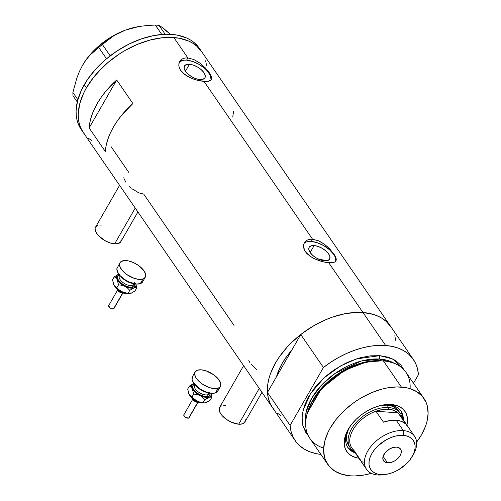 <?xml version="1.0" encoding="UTF-8"?>
<svg xmlns="http://www.w3.org/2000/svg" width="501" height="501" viewBox="0 0 501 501"><rect width="100%" height="100%" fill="white"/><g stroke="black" fill="none" stroke-linecap="round" stroke-linejoin="round"><path stroke-width="0.75" d="M135.226 208.072L114.648 243.862A14.579 6.976 29.9 0 0 120.81 241.707L118.518 243.473L114.648 243.862L135.226 208.072M259.267 388.419L238.689 424.209A14.579 6.976 29.9 0 0 244.851 422.061L242.559 423.821L238.689 424.209L259.267 388.419M132.527 189.115L138.783 192.854L143.743 194.125L234.042 325.425M129.227 186.203L131.368 188.176M123.866 177.273L124.048 178.675L125.839 182.189M251.402 364.521L256.568 369.462M248.759 360.689L249.88 362.536M314.127 245.571L310.138 252.51L308.829 249.642L309.13 247.319A11.824 5.661 -150.1 0 1 314.127 245.571L318.066 246.423L322.199 248.302L325.907 250.932L328.618 253.907L329.927 256.775L329.627 259.105L327.767 260.533L324.629 260.846A11.824 5.661 -150.1 0 1 312.849 255.485A11.824 5.661 -150.1 0 1 309.13 247.319L310.989 245.891L314.127 245.571A11.824 5.661 -150.1 0 1 325.907 250.932A11.824 5.661 -150.1 0 1 329.627 259.105A11.824 5.661 -150.1 0 1 324.629 260.846L320.696 260L316.557 258.115L312.849 255.485L310.138 252.51L314.127 245.571M189.434 64.285L185.445 71.223L184.143 68.349L184.437 66.026A11.824 5.661 -150.1 0 1 189.434 64.285L193.373 65.13L197.507 67.015L201.214 69.639L203.932 72.62L205.235 75.488L204.934 77.812L203.074 79.239L199.943 79.553A11.824 5.661 -150.1 0 1 188.157 74.198A11.824 5.661 -150.1 0 1 184.437 66.026L186.297 64.598L189.434 64.285A11.824 5.661 -150.1 0 1 201.214 69.639A11.824 5.661 -150.1 0 1 204.934 77.812A11.824 5.661 -150.1 0 1 199.943 79.553L196.004 78.707L191.864 76.822L188.157 74.198L185.445 71.223L189.434 64.285M85.239 135.101L82.652 131.575L80.648 127.674L79.233 123.428L78.432 118.881L78.244 114.071L79.722 103.87L83.611 93.217L86.416 87.85A71.687 44.508 -34.5 0 1 145.885 41.251A71.687 44.508 -34.5 0 1 201.521 51.459A71.687 44.508 145.5 0 0 173.834 37.525L187.869 57.928L193.799 59.5L199.799 63.026L205.141 67.704L210.526 74.781L211.597 78.375L211.253 79.672L210.301 80.63L206.656 81.525L197.814 80.417L192.753 78.82L187.906 76.578L182.577 72.664L180.686 70.416L179.414 68.055L178.826 65.712L179.201 62.462L180.993 59.869L182.878 58.673L185.201 58.01L187.869 57.928L186.591 60.145A18.224 8.724 29.9 0 0 179.277 62.268M179.652 61.504L180.993 59.869L182.878 58.673L185.201 58.01L187.869 57.928L173.834 37.525A71.687 44.508 145.5 0 0 99.536 70.478A71.687 44.508 145.5 0 0 83.391 132.709A71.687 44.508 -34.5 0 1 86.416 87.85L93.618 77.286L97.939 72.194L107.828 62.631L119.044 54.196L125.018 50.507L137.412 44.364L143.712 41.971L149.999 40.055L162.299 37.744L168.192 37.368L179.176 38.201L188.752 41.101L192.891 43.293L196.542 45.96L201.546 51.497L196.542 45.96L192.891 43.293L188.752 41.101L179.176 38.201L168.192 37.368L162.299 37.744L149.999 40.055L137.412 44.364L125.018 50.507L119.044 54.196L107.828 62.631L102.692 67.291L93.618 77.286L86.416 87.85L84.262 84.713A71.687 44.508 145.5 0 0 81.237 129.571L272.538 407.708A71.687 44.508 -34.5 0 1 288.676 345.477A71.687 44.508 -34.5 0 1 362.974 312.518A71.687 44.508 -34.5 0 1 390.667 326.458A71.687 44.508 145.5 0 0 362.974 312.518L328.75 262.762L322.5 261.704L314.171 258.691L309.724 256.036L305.372 251.702L303.512 246.999L303.606 244.782L304.345 242.791L305.685 241.156L307.564 239.966L309.887 239.303L312.561 239.221L311.284 241.438A18.224 8.724 29.9 0 0 303.969 243.561M335.532 261.497A18.224 8.724 29.9 0 0 328.788 249.141A18.224 8.724 29.9 0 0 311.284 241.438L312.561 239.221L204.064 81.469L312.561 239.221L318.492 240.793L324.491 244.313L329.833 248.997L335.219 256.074L336.29 259.662L335.946 260.965L334.994 261.923L331.343 262.812L325.763 262.392L319.137 260.72L312.599 257.871L307.27 253.951L305.372 251.702L304.107 249.348L303.512 246.999L303.606 244.782L304.345 242.791L305.685 241.156L307.564 239.966L309.887 239.303L312.561 239.221L318.492 240.793L321.536 242.359L327.285 246.567L333.873 253.863L336.039 258.028L336.29 259.662L335.946 260.965L334.994 261.923L333.453 262.537L328.75 262.762L362.974 312.518L373.301 314.396L377.892 316.1L382.031 318.292L385.689 320.959L390.692 326.495M274.379 410.1L271.799 406.574L269.788 402.672L268.379 398.427L267.572 393.874L267.822 384.054L268.868 378.869L270.515 373.577L275.563 362.849L278.907 357.52L287.079 347.193L291.832 342.289L302.435 333.246L314.158 325.506L326.552 319.362L332.852 316.964L345.358 313.639L357.332 312.367L362.974 312.518A71.687 44.508 145.5 0 0 300.763 334.53L323.433 367.49L290.123 425.424L291.037 431.33L292.953 436.74L295.853 441.569L299.679 445.727L304.383 449.165L309.875 451.814L316.081 453.637L320.884 454.42A71.687 44.508 -34.5 0 1 295.208 440.667A71.687 44.508 -34.5 0 1 290.123 425.424L267.453 392.458L276.514 376.702A63.182 39.222 -34.5 0 1 291.707 350.287L285.157 358.653L282.207 363.35L279.74 368.085L276.514 376.702L267.453 392.458L268.361 398.37L270.283 403.781L272.563 407.751M128.776 172.375L111.084 146.649M210.84 80.204A18.224 8.724 29.9 0 0 204.095 67.848A18.224 8.724 29.9 0 0 186.591 60.145L187.869 57.928L193.799 59.5L199.799 63.026L205.141 67.704L209.186 72.576L211.353 76.734L211.253 79.672L208.76 81.243L204.064 81.469L197.814 80.417L191.094 78.15L185.032 74.743L180.686 70.416L179.414 68.055L178.826 65.712L178.913 63.489L179.659 61.498M116.702 80.003L132.89 103.55A71.687 44.508 145.5 0 0 105.323 151.496L89.128 127.949A71.687 44.508 -34.5 0 1 116.702 80.003L132.89 103.55L121.925 114.898L117.328 120.929L113.408 127.091L110.207 133.31L107.778 139.503L106.143 145.591L105.323 151.496L89.128 127.949L116.702 80.003L89.128 127.949L89.948 122.05L91.583 115.963L94.019 109.769L97.213 103.55L101.139 97.382L105.736 91.351L116.702 80.003M281.167 415.874L277.51 413.206M394.819 335.739L395.627 340.285M205.679 60.74L206.481 65.293L205.679 60.74M92.027 140.875L88.37 138.207L92.027 140.875M232.752 117.059L233.572 111.153M335.726 260.645L334.931 256.562L333.628 254.289L329.445 249.698L323.727 245.647L317.352 242.747L311.284 241.438L306.449 241.92L304.733 242.822M211.034 79.352L210.238 75.269L207.082 70.679L204.752 68.405L199.035 64.353L192.66 61.454L186.591 60.145L183.967 60.164L180.041 61.535M243.63 365.686L219.576 407.52A14.579 6.976 29.9 0 0 224.16 417.602A14.579 6.976 29.9 0 0 238.689 424.209L231.268 422.143L226.333 419.306L222.3 415.786L219.77 412.11L219.137 408.841L220.496 406.48L221.868 405.76M223.64 405.384L225.738 405.372M245.221 419.193L244.851 422.061L261.954 392.321M119.589 185.332L95.528 227.172A14.579 6.976 29.9 0 0 100.119 237.249A14.579 6.976 29.9 0 0 114.648 243.862L109.794 242.81L104.69 240.493L98.259 235.432L95.729 231.763L95.096 228.494L95.528 227.172L97.827 225.412M99.593 225.037L101.69 225.024M121.179 238.839L120.81 241.707L137.913 211.973M82.333 65.662L86.172 59.725L90.111 55.004L94.332 50.952L102.392 44.514L110.176 55.843L102.392 44.514L112.863 36.385L118.912 32.941L125.601 30.047L138.815 26.559A55.893 34.701 145.5 0 0 125.601 30.047A55.893 34.701 145.5 0 0 82.571 65.243L79.459 71.399L76.847 78.056L72.895 92.466L77.849 99.668L72.895 92.466L72.952 95.71L77.26 101.972L72.952 95.71L72.895 92.466L76.847 78.056L79.459 71.399L82.571 65.243L86.172 59.725L90.111 55.004L98.76 47.482L106.525 58.767L98.76 47.482L107.389 40.268L112.863 36.385L118.912 32.941L125.601 30.047L132.652 27.874L140.036 26.365L147.651 25.457L155.329 25.05L161.792 34.45L155.329 25.05L159.011 25.326L163.22 28.087L170.24 34.293M140.036 26.365L147.651 25.457L155.329 25.05L159.011 25.326L165.155 34.256L159.011 25.326L163.22 28.087L169.294 33.348L165.587 30.498M138.827 26.559L132.145 27.975L125.601 30.047L112.669 36.128L106.494 40.024L95.259 49.211L90.393 54.34L86.141 59.713L82.571 65.243A55.893 34.701 145.5 0 0 82.44 65.474M413.338 359.417A71.687 44.508 -34.5 0 1 418.416 374.667L417.508 368.755L415.586 363.344L412.692 358.522L408.86 354.357L404.163 350.925L398.664 348.276L392.458 346.448L385.645 345.483L362.974 312.518L385.645 345.483L378.33 345.383L370.634 346.16L362.674 347.788L354.576 350.255L346.479 353.518L338.507 357.526L330.785 362.204L323.433 367.49A71.687 44.508 -34.5 0 1 385.645 345.483A71.687 44.508 -34.5 0 1 413.338 359.417L199.367 48.321A71.687 44.508 145.5 0 0 143.731 38.114A71.687 44.508 145.5 0 0 84.262 84.713L86.416 87.85L83.611 93.217L79.722 103.87L78.244 114.071L78.432 118.881L79.233 123.428L80.648 127.674L83.423 132.746M199.392 48.359L194.388 42.823L190.731 40.155L186.591 37.963L177.016 35.064L166.031 34.231L154.058 35.502L141.551 38.828L129.001 44.082L116.883 51.058L105.667 59.494L95.779 69.057L87.606 79.383L81.456 90.08L77.567 100.732L76.089 110.934L76.271 115.737L77.079 120.29L78.488 124.536L81.262 129.609M388.551 404.889A32.196 19.99 145.5 0 0 382.714 405.065A32.196 19.99 -34.5 0 1 388.551 404.889A32.196 19.99 -34.5 0 1 400.988 411.152A32.196 19.99 -34.5 0 1 403.286 419.857A32.196 19.99 145.5 0 0 388.551 404.889L391.337 404.526L388.551 404.889M348.784 428.399A32.196 19.99 145.5 0 0 355.234 452.904A32.196 19.99 -34.5 0 1 347.932 447.643A32.196 19.99 -34.5 0 1 348.784 428.399M406.925 425.136A35.358 21.95 -34.5 0 0 391.337 404.526L385.645 404.633L379.583 405.772L373.37 407.902L367.258 410.933L361.478 414.747L356.249 419.212L351.771 424.14L348.22 429.351L345.734 434.636L344.406 439.803L344.281 444.65L345.377 448.99L347.638 452.653L350.988 455.503L355.29 457.426L358.873 458.19A35.358 21.95 -34.5 0 1 348.22 429.351A35.358 21.95 -34.5 0 1 383.797 404.877A35.358 21.95 -34.5 0 1 391.337 404.526L398.696 406.292L402.541 408.684L405.359 411.96L406.349 413.882L407.438 418.222L406.806 425.625M348.677 445.508A30.373 18.856 -34.5 0 1 349.648 427.052L347.819 431.048L346.679 435.488L346.573 439.653L347.512 443.379L348.721 445.577M400.349 413.438L398.733 411.083A30.373 18.856 -34.5 0 0 386.997 405.177L388.619 407.532A30.373 18.856 -34.5 0 1 400.349 413.438A30.373 18.856 -34.5 0 1 402.341 418.479A30.373 18.856 145.5 0 0 388.619 407.532L386.997 405.177L381.142 405.39A30.373 18.856 -34.5 0 1 386.997 405.177L391.375 405.973L395.07 407.626L398.777 411.152M347.569 447.08A32.196 19.99 145.5 0 0 354.483 451.808M326.646 260.796A63.182 39.222 145.5 0 0 319.206 259.43L326.646 260.796M423.915 398.389A58.323 36.21 -34.5 0 1 416.613 442.158L421.454 434.881L425.556 426.157L426.902 421.848L428.104 413.55L427.297 405.935L426.151 402.485L422.412 396.441L416.888 391.744L409.793 388.569L405.735 387.599L396.798 386.922L387.054 387.956L382 389.108L371.755 392.615L361.672 397.612L356.812 400.612L352.134 403.912L343.511 411.265L336.127 419.4L330.272 427.992L327.986 432.363L324.823 441.024L323.621 449.322L324.429 456.937L325.575 460.388L329.307 466.431L334.831 471.128L341.933 474.303L350.337 475.825L354.927 475.95L364.672 474.917L371.297 473.326A58.323 36.21 -34.5 0 1 350.337 475.825A58.323 36.21 -34.5 0 1 327.811 464.49A58.323 36.21 -34.5 0 1 340.943 413.857A58.323 36.21 -34.5 0 1 401.389 387.048L383.44 360.952L401.389 387.048A58.323 36.21 -34.5 0 1 423.915 398.389L405.967 372.287A58.323 36.21 145.5 0 0 383.44 360.952L382.244 360.858A56.795 35.258 145.5 0 0 382.063 360.839A56.795 35.258 145.5 0 0 381.881 360.826L383.44 360.952A58.323 36.21 -34.5 0 1 383.622 360.964A58.323 36.21 -34.5 0 1 410.1 388.67M380.979 360.764A1.215 0.751 94.3 0 1 380.967 360.751L379.814 359.073L394.193 363.288A55.893 34.701 145.5 0 0 379.814 359.073A2.43 1.509 94.3 0 1 379.796 355.654L370.408 355.835L360.407 357.714L350.168 361.221L345.076 363.544L335.219 369.218L330.541 372.519L326.095 376.082L318.054 383.86L314.534 388.006L308.679 396.598L304.577 405.328L302.385 413.851L302.028 417.934L302.836 425.543L305.616 432.175L308.228 435.613L302.786 425.336L302.967 410.714L310.426 393.736L324.084 377.848L340.53 365.962L356.33 358.923L379.796 355.654A2.43 1.509 -85.7 0 0 379.814 359.073L380.967 360.751A55.893 34.701 -34.5 0 0 307.852 411.528L321.736 387.849L344.337 370.07L365.573 361.96L380.967 360.751A55.893 34.701 -34.5 0 1 381.599 360.808M323.677 448.107A58.323 36.21 -34.5 0 1 307.276 413.475L307.72 411.972A56.795 35.258 145.5 0 1 381.881 360.826L366.181 362.066L344.519 370.377L321.504 388.576L307.508 412.718M379.814 359.073L361.208 361.052L335.275 373.308L322.174 384.461L311.841 398.001L306.161 411.941L305.66 424.178A55.893 34.701 145.5 0 1 327.397 379.476A55.893 34.701 145.5 0 1 379.814 359.073M390.022 325.556L386.19 321.398L381.493 317.96L375.994 315.311L369.788 313.488L362.974 312.518L355.66 312.424L347.963 313.194L340.004 314.828L331.906 317.296L323.809 320.559L315.837 324.56L308.115 329.245L300.763 334.53L323.433 367.49L290.123 425.424L267.453 392.458A71.687 44.508 145.5 0 0 272.538 407.708L295.208 440.667M413.494 383.234L418.416 374.667L413.494 383.234M379.796 355.654L388.2 357.182L395.302 360.351L400.825 365.047L403.956 369.769L392.991 359.067L379.796 355.654M300.763 334.53L291.707 350.287L300.763 334.53M276.514 376.702L291.707 350.287L276.514 376.702L278.85 370.057L282.207 363.35L286.522 356.718L291.707 350.287A63.182 39.222 -34.5 0 0 276.514 376.702M307.276 413.475A58.323 36.21 -34.5 0 1 383.44 360.952A58.323 36.21 145.5 0 0 322.995 387.761A58.323 36.21 145.5 0 0 309.862 438.388L327.811 464.49M401.464 412.31L402.46 416.262L402.535 418.755A32.196 19.99 145.5 0 0 400.593 410.607M348.001 447.618L351.051 450.211M412.191 456.505L414.001 452.647L414.972 448.883L415.06 445.351L414.264 442.195L412.617 439.527L410.175 437.448L407.044 436.052L403.33 435.375L399.184 435.457L394.763 436.283L390.241 437.836L385.789 440.041L377.767 446.072L374.504 449.666L371.917 453.461L370.107 457.313L369.137 461.077L369.049 464.609L369.844 467.771L371.498 470.439L373.934 472.512L377.071 473.915L380.785 474.585L384.925 474.503L389.346 473.677L393.867 472.13L398.32 469.919L406.342 463.888L409.605 460.3L413.338 454.507A29.158 18.105 145.5 0 0 403.305 430.591L403.33 435.375A25.758 15.994 -34.5 0 1 412.191 456.505A25.758 15.994 -34.5 0 1 386.271 474.328A25.758 15.994 -34.5 0 1 380.785 474.585L377.779 474.979A29.158 18.105 145.5 0 0 383.998 474.685L386.271 474.328M387.536 462.843A10.327 6.413 -34.5 0 1 383.547 460.832A10.327 6.413 -34.5 0 1 385.87 451.871A10.327 6.413 -34.5 0 1 396.573 447.117L399.322 447.95L400.963 449.854L401.282 451.119L400.856 454.044L400.13 455.591L397.788 458.553L394.569 460.97L390.968 462.479L386.046 462.573L383.81 461.177L382.833 458.841L382.864 457.426L385.018 452.848L389.546 448.99L393.141 447.487L396.573 447.117A10.327 6.413 -34.5 0 1 400.568 449.128A10.327 6.413 -34.5 0 1 398.239 458.096A10.327 6.413 -34.5 0 1 387.536 462.843L383.096 456.392L387.536 462.843M414.571 436.258L399.886 414.909A29.158 18.105 145.5 0 0 398.095 412.874L405.647 423.859A29.158 18.105 145.5 0 0 396.185 420.226L403.305 430.591A29.158 18.105 -34.5 0 1 414.571 436.258A29.158 18.105 -34.5 0 1 412.724 455.534M385.175 474.478A29.158 18.105 -34.5 0 1 377.779 474.979A29.158 18.105 -34.5 0 1 366.519 469.305A29.158 18.105 -34.5 0 1 373.082 443.992A29.158 18.105 -34.5 0 1 403.305 430.591L396.185 420.226A29.158 18.105 145.5 0 0 383.497 422.186L375.944 411.202L398.095 412.874A29.158 18.105 -34.5 0 1 401.151 417.32M388.626 409.242A29.158 18.105 -34.5 0 1 398.095 412.874L393.936 410.382L388.626 409.242L382.495 409.517L375.944 411.202A29.158 18.105 -34.5 0 1 388.626 409.242L388.619 407.532L388.626 409.242M354.288 451.526A30.373 18.856 -34.5 0 1 350.293 447.863A30.373 18.856 -34.5 0 1 357.132 421.498A30.373 18.856 -34.5 0 1 388.619 407.532A30.373 18.856 145.5 0 0 354.451 424.604A30.373 18.856 145.5 0 0 354.288 451.526M363.106 462.392L361.19 460.989L353.631 449.998A29.158 18.105 -34.5 0 1 353.067 429.714A29.158 18.105 -34.5 0 1 375.944 411.202A29.158 18.105 145.5 0 0 351.834 447.963L366.519 469.305M398.095 412.874L405.647 423.859L401.495 421.372L396.185 420.226L390.054 420.508L383.497 422.186L375.944 411.202L398.095 412.874M403.305 430.591A29.158 18.105 145.5 0 0 367.747 451.063A29.158 18.105 145.5 0 0 377.779 474.979L380.785 474.585A25.758 15.994 -34.5 0 1 371.917 453.461A25.758 15.994 -34.5 0 1 403.33 435.375L403.305 430.591M116.445 288.232L117.973 290.843L119.77 292.196L121.981 293.141L124.999 293.148A1.215 0.983 70.7 0 1 123.941 292.972L123.428 293.079M122.482 293.26L113.508 308.866A3.037 1.453 29.9 0 0 113.984 308.497L122.482 293.26M119.2 276.414A8.504 4.071 29.9 0 0 123.791 283.109A8.504 4.071 29.9 0 0 132.809 285.432A1.215 0.983 -109.3 0 0 133.141 287.111A9.719 4.653 -150.1 0 1 120.879 282.965A9.719 4.653 -150.1 0 1 119.344 275.074L118.43 275.55L117.522 277.128L117.948 279.308L119.633 281.756L123.929 285.125L127.329 286.672L131.963 287.361L134.055 286.628L134.669 285.933L134.875 283.835M119.764 275.293L119.401 275.926A8.504 4.071 29.9 0 0 123.346 282.802A8.504 4.071 29.9 0 0 132.809 285.432L133.848 283.629L132.809 285.432A8.504 4.071 29.9 0 0 134.149 284.405L134.512 283.773M142.973 279.019L140.311 283.647A14.579 6.976 29.9 0 0 142.603 281.888L140.311 283.647L142.973 279.019A14.579 6.976 -150.1 0 1 126.747 274.51A14.579 6.976 -150.1 0 1 119.983 262.724A14.579 6.976 -150.1 0 1 122.275 260.965A14.579 6.976 -150.1 0 1 138.501 265.474A14.579 6.976 -150.1 0 1 145.265 277.26A14.579 6.976 -150.1 0 1 142.973 279.019L139.103 279.414L134.249 278.368L126.747 274.51L122.714 270.991L120.184 267.315L119.545 264.046L119.983 262.724L120.904 261.685L124.041 260.589L128.488 260.921L133.567 262.637L138.495 265.474L144.019 270.853L145.634 274.391L145.265 277.26L142.973 279.019M135.758 283.541L136.072 285.182L135.721 286.541L134.725 287.53L133.147 288.081L128.726 287.749L123.634 285.633L119.244 282.295L116.727 278.644L116.407 277.003L116.764 275.644L117.76 274.654L119.332 274.103L114.253 276.821L115.819 277.83L117.134 279.533A10.934 5.235 -150.1 0 1 118.48 274.316A10.934 5.235 -150.1 0 1 118.881 274.197M117.322 267.346A14.579 6.976 29.9 0 0 124.091 279.132A14.579 6.976 29.9 0 0 140.311 283.647L136.447 284.036L129.02 281.969L124.091 279.138L120.052 275.613L117.522 271.937L116.89 268.674L119.983 262.724M143.042 280.56L142.603 281.881L145.265 277.26M120.678 276.27A10.934 5.235 29.9 0 0 133.21 283.472M133.761 283.528L130.122 282.746L126.296 281.005L122.864 278.575L120.353 275.826M134.475 282.752A9.719 4.653 -150.1 0 1 133.141 287.111A1.215 0.983 70.7 0 1 132.809 285.432A8.504 4.071 29.9 0 0 134.343 283.917M119.332 274.097L114.253 276.821L115.819 277.83L117.134 279.533L118.53 284.812L121.781 285.232L124.893 286.303A10.934 5.235 -150.1 0 1 117.134 279.533L118.53 284.812L116.821 287.787L114.56 286.033L113.539 284.192M129.959 293.63L126.753 293.561L124.273 292.922L119.025 290.066L116.821 287.787L118.53 284.812L121.781 285.232L124.893 286.303L127.58 288.088L129.778 290.367L134.005 287.862A10.934 5.235 -150.1 0 1 124.893 286.303L127.58 288.088L129.778 290.367L128.068 293.342L123.24 292.484L120.447 291.181L117.015 288.751L113.946 285.082A10.934 5.235 29.9 0 0 121.705 291.851A10.934 5.235 29.9 0 0 129.577 293.686A10.934 5.235 29.9 0 0 129.69 293.667M135.903 283.986A10.934 5.235 -150.1 0 1 134.005 287.862L136.748 287.931L135.859 283.798L136.748 287.931L135.038 290.906L130.811 293.411L129.227 293.68L121.705 291.851L115.255 286.779L113.946 285.082L112.543 279.796L114.253 276.821L112.543 279.796L113.683 284.543A10.934 5.235 29.9 0 0 113.946 285.082L113.445 283.954M131.538 293.079L129.959 293.636L128.068 293.342L129.778 290.367L133.041 288.275L134.863 287.637L136.748 287.931L135.038 290.906L130.811 293.411M129.959 293.636L129.227 293.68M122.732 292.327L120.397 291.263M119.294 290.561L118.299 289.778M116.915 288.664A5.467 2.618 29.9 0 0 124.392 292.96A5.467 2.618 -150.1 0 1 116.915 288.664L124.373 292.953M122.814 293.085L119.908 292.102M119.213 291.657L118.036 290.63M117.603 290.092L117.128 289.058M108.717 305.472A3.037 1.453 29.9 0 0 110.126 307.927A3.037 1.453 29.9 0 0 113.508 308.866L111.692 308.729L110.126 307.927L108.629 305.748L117.453 290.279M114.078 308.221L122.72 293.304M200.124 402.391A1.215 0.983 70.7 0 1 199.079 402.215L198.565 402.328M197.619 402.51L188.645 418.11A3.037 1.453 29.9 0 0 189.121 417.746L197.619 402.51M194.338 385.657A8.504 4.071 29.9 0 0 198.928 392.352A8.504 4.071 29.9 0 0 207.946 394.682A1.215 0.983 -109.3 0 0 208.278 396.354A9.719 4.653 -150.1 0 1 196.016 392.208A9.719 4.653 -150.1 0 1 194.482 384.317L192.954 385.494L192.71 387.405L193.085 388.551L194.77 390.999L199.066 394.375L204.139 396.385L207.101 396.604L208.278 396.354L209.806 395.183L210.013 393.085M194.902 384.536L194.538 385.169A8.504 4.071 29.9 0 0 198.484 392.045A8.504 4.071 29.9 0 0 207.946 394.682L208.986 392.878L207.946 394.682A8.504 4.071 29.9 0 0 209.286 393.648L209.65 393.016M218.11 388.269L215.455 392.89A14.579 6.976 29.9 0 0 217.741 391.131L215.455 392.89L218.11 388.269A14.579 6.976 -150.1 0 1 201.884 383.76A14.579 6.976 -150.1 0 1 195.121 371.974A14.579 6.976 -150.1 0 1 197.413 370.208A14.579 6.976 -150.1 0 1 213.639 374.723A14.579 6.976 -150.1 0 1 220.402 386.509A14.579 6.976 -150.1 0 1 218.11 388.269L214.246 388.657L209.387 387.611L201.89 383.76L196.367 378.38L194.751 374.842L195.121 371.974L197.413 370.208L201.277 369.819L206.136 370.865L213.633 374.717L219.156 380.096L220.772 383.634L220.402 386.503L218.11 388.269M210.896 392.784L211.215 394.425L210.858 395.784L209.863 396.773L208.291 397.324L203.863 396.992L198.772 394.876L194.382 391.544L191.864 387.887L191.551 386.246L191.902 384.887L192.898 383.898L194.476 383.346M195.121 371.974L192.465 376.595A14.579 6.976 29.9 0 0 199.229 388.381A14.579 6.976 29.9 0 0 215.455 392.89L213.683 393.266L209.236 392.934L204.164 391.218L199.229 388.381L193.705 383.008L192.096 379.464L192.459 376.595M218.179 389.809L217.741 391.131L220.402 386.509M195.816 385.513A10.934 5.235 29.9 0 0 208.347 392.721M208.898 392.778L205.26 391.995L201.433 390.254L198.001 387.824L195.49 385.069M209.612 391.995A9.719 4.653 -150.1 0 1 208.278 396.354A1.215 0.983 70.7 0 1 207.946 394.682A8.504 4.071 29.9 0 0 209.487 393.166M194.019 383.44A10.934 5.235 -150.1 0 0 193.618 383.566L189.391 386.071L190.956 387.073L192.271 388.776A10.934 5.235 -150.1 0 1 193.618 383.566L189.391 386.071L187.681 389.045L189.391 386.071L190.956 387.073L192.271 388.776L193.668 394.062L196.918 394.475L200.037 395.546A10.934 5.235 -150.1 0 1 192.271 388.776L193.668 394.062L191.958 397.03L189.697 395.283L188.677 393.435M206.675 402.322L204.126 402.973L199.411 402.165L195.44 400.286L191.958 397.03L193.668 394.062L196.918 394.475L200.037 395.546L202.717 397.331L204.915 399.616L209.142 397.105A10.934 5.235 -150.1 0 1 200.037 395.546L202.717 397.331L204.915 399.616L203.206 402.585L198.377 401.733L195.584 400.424L192.152 397.994L189.084 394.325A10.934 5.235 29.9 0 0 196.843 401.094A10.934 5.235 29.9 0 0 204.715 402.929A10.934 5.235 29.9 0 0 204.828 402.917M211.04 393.229A10.934 5.235 -150.1 0 1 209.142 397.105L211.885 397.18L210.996 393.041L211.885 397.18L210.176 400.149L206.913 402.247L204.364 402.923L198.377 401.733L194.163 399.316L189.084 394.325L187.681 389.045L188.808 393.755A10.934 5.235 29.9 0 0 188.821 393.792A10.934 5.235 29.9 0 0 189.084 394.325L188.583 393.197M204.364 402.923L203.206 402.585L204.915 399.616L210 396.886L211.885 397.18L210.176 400.149L205.955 402.654M197.87 401.57L195.534 400.512M194.432 399.804L193.436 399.021M192.058 397.907A5.467 2.618 29.9 0 0 199.53 402.203A5.467 2.618 -150.1 0 1 192.058 397.907L199.511 402.197M197.951 402.328L195.052 401.351M194.35 400.9L193.173 399.873M192.741 399.335L192.271 398.301M183.854 414.715A3.037 1.453 29.9 0 0 185.264 417.17A3.037 1.453 29.9 0 0 188.645 418.11L185.765 417.49L184.424 416.437L183.767 414.991L192.591 399.522M189.215 417.471L197.857 402.553M383.622 360.964L382.063 360.839M348.627 445.439L350.293 447.863M200.137 402.391L197.118 402.384L194.908 401.439L192.196 398.99L191.582 397.475"/></g></svg>
